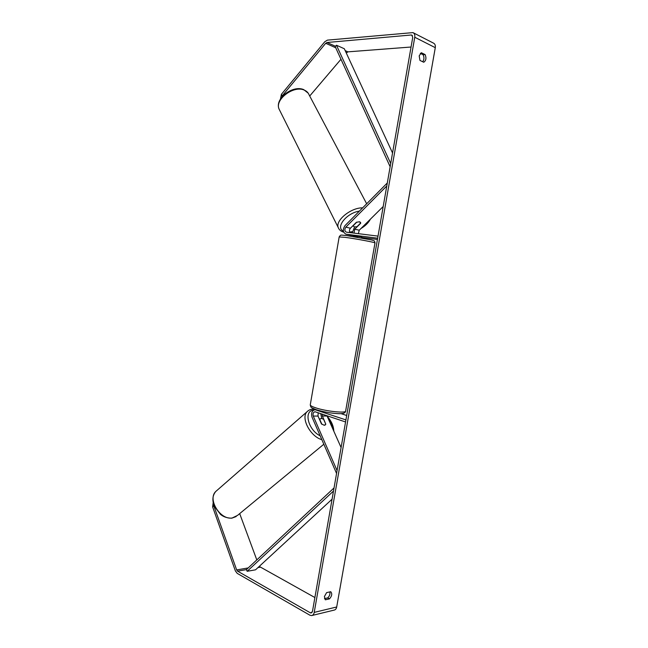 <?xml version="1.0" encoding="UTF-8"?>
<svg xmlns="http://www.w3.org/2000/svg" width="648" height="648" viewBox="0 0 648 648"><rect width="100%" height="100%" fill="white"/><g stroke="black" fill="none" stroke-linecap="round" stroke-linejoin="round"><path stroke-width="0.97" d="M318.184 412.744L317.998 416.057L321.457 423.922L324.284 425.291L325.328 424.926M336.563 473.437L312.02 417.134C310.967 412.979 312.004 410.5 315.114 409.714L345.919 419.912M337.065 470.561L313.259 416.081C312.644 413.659 313.251 412.209 315.058 411.755L345.554 421.961M341.091 447.533L326.916 415.684M340.961 413.618L346.688 415.498M321.748 418.381L320.72 413.594M325.79 424.213L322.404 416.032L322.137 414.072M324.284 425.291L325.798 424.238L323.611 419.28L321.214 418.333L319.521 419.515M321.854 424.27L319.691 419.361M325.296 599.765L324.397 596.565L326.616 592.62L330.739 591.713C332.375 593.641 331.954 596.022 329.484 598.857L325.353 599.797M419.183 55.874L419.969 60.434L423.752 62.248C426.084 60.604 426.538 58.053 425.104 54.578L421.322 52.723L419.183 55.874M422.715 61.746C424.221 59.608 424.343 57.267 423.079 54.715L420.317 53.363M280.446 99.014L281.418 94.3L282.228 95.864L325.701 43.286L327.005 42.493L411.156 35.008L411.82 35.105L412.727 37.43L312.474 611.388L311.161 612.984L310.303 612.797L237.581 571.163L236.666 569.924L213.832 505.885L212.625 506.906L213.184 502.597M329.848 591.908C330.261 594.103 329.557 596.103 327.726 597.902L324.47 598.639M281.418 94.3L324.802 41.723L327.402 40.127L412.954 32.611C414.469 33.372 415.068 34.927 414.76 37.252L314.223 612.384C313.834 614.247 312.968 615.317 311.615 615.576L309.89 615.203L237.209 573.367L235.37 570.896L212.625 506.906M413.319 32.789L433.488 43.124C434.986 43.894 435.594 45.409 435.286 47.669L336.701 606.99C336.32 608.804 335.453 609.849 334.109 610.116L312.077 615.47M213.921 505.205L213.832 505.885M256.802 559.904L239.687 513.621M346.291 53.015L347.936 51.848L411.051 47.02M309.704 96.017L340.978 59.26M314.888 597.537L259.241 566.417M282.228 95.864L282.034 96.787M423.079 54.715L425.104 54.578M327.726 597.902L329.484 598.857M350.05 232.624C349.134 231.182 349.272 229.708 350.447 228.209L356.36 222.296L359.559 221.754L360.547 223.131M359.559 221.754L360.555 222.45M361.714 236.998L350.285 235.119M387.302 182.979L345.036 225.593C342.525 229.473 342.824 232.332 345.927 234.171L377.654 238.213M386.783 185.968L345.838 227.148C344.372 229.408 344.55 231.077 346.356 232.162L378.019 236.115M383.187 206.518L359.251 230.218L358.368 233.661M361.722 236.982L361.641 237.403L377.436 239.452M354.553 227.027L352.277 232.899M360.644 223.317L354.74 229.19L354.043 233.118M353.508 236.569L353.606 236.018L357.899 236.577L357.963 236.172M353.589 236.026L353.662 235.597M360.693 222.985L356.959 226.703L354.318 226.978L353.071 225.577M356.846 222.094L353.168 225.763M392.542 152.985L344.315 48.746L336.474 45.23L390.704 163.49M336.474 45.23L335.178 46.583L390.137 166.739M332.068 499.203L255.555 569.811L247.147 571.301L333.493 491.046M247.147 571.301L246.418 569.592L334.036 487.928M316.661 409.852L315.819 409.852M317.998 416.057L313.259 416.081M327.046 416.008L322.404 416.032M323.83 444.228L237.541 515.387L232.203 517.987C220.255 520.231 207.368 499.325 215.711 491.524L217.129 490.285M308.229 410.686L307.006 411.772C300.599 417.928 310.36 436.566 321.845 439.676M320.169 435.829C308.116 430.045 303.402 410.654 313.583 410.135M327.686 417.45C330.917 421.378 332.699 425.372 333.023 429.43M336.701 606.99L314.223 612.384M435.286 47.669L414.76 37.252M248.2 567.932L236.666 569.924M260.002 567.243L257.953 567.599M246.426 569.616L237.581 571.163M312.093 612.368L310.303 612.797M412.476 35.681L411.156 35.008M347.936 51.848L345.182 50.617M335.47 46.275L327.005 42.493M346.631 52.61L345.967 52.318M335.713 47.75L325.701 43.286M350.746 235.224L346.129 234.212M350.447 228.209L345.838 227.148M359.251 230.218L354.74 229.19M310.327 404.538L310.254 404.951C310.522 405.737 312.279 406.677 315.527 407.77C326.138 411.464 347.271 413.546 345.676 410.816L374.965 243.016C377.112 242.741 356.068 238.748 344.93 237.33L339.171 236.957M366.671 203.78L308.966 94.608C308.124 92.534 306.528 91.012 304.163 90.064C293.56 85.172 274.622 99.59 279.029 108.986L279.75 110.435M349.701 232.073L352.22 231.692M361.9 227.594L368.955 220.612M338.839 228.793L338.256 227.61C335.089 220.547 350.941 207.538 362.629 207.854M359.413 211.094C346.453 213.022 335.105 227.586 343.399 231.125M316.264 409.722L315.114 409.714M314.782 409.188L313.389 409.107C310.813 409.123 308.691 410.014 307.006 411.772L215.711 491.524C212.463 495.526 212.026 500.475 214.391 506.38L220.523 514.431C223.528 516.885 227.262 518.141 231.725 518.181M319.999 418.851L319.44 419.329M333.801 431.171C333.599 425.93 331.387 420.965 327.159 416.267M236.131 516.569L231.822 518.173M350.544 235.192L345.927 234.171M345.603 411.237C345.36 413.238 342.476 414.023 336.944 413.586C329.694 413.035 322.817 411.755 316.305 409.73C310.19 407.195 311.048 407.681 310.254 404.951L339.188 236.852L340.394 235.337C341.528 235.273 338.953 234.722 346.583 235.564L371.482 239.946C375.54 241.08 374.293 240.999 374.981 242.903M361.552 237.929L361.641 237.403M308.229 93.207L303.718 89.618M370.373 219.21C368.469 222.823 365.334 225.925 360.952 228.533M352.212 232.057L349.92 232.462M353.233 226.112L352.998 225.658M343.707 232.17C340.921 231.36 339.098 229.838 338.256 227.61L279.029 108.986C274.517 98.561 292.88 84.839 303.653 89.594"/></g></svg>
